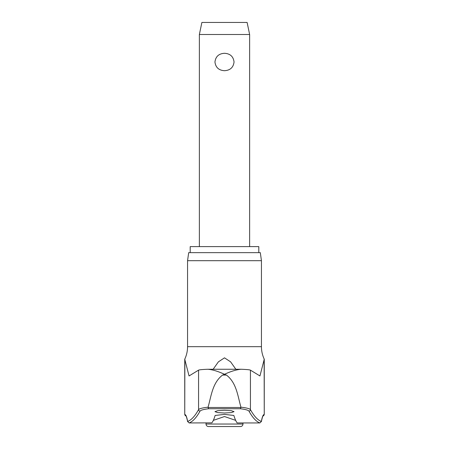 <?xml version="1.0" encoding="UTF-8"?>
<svg xmlns="http://www.w3.org/2000/svg" width="449" height="449" viewBox="0 0 449 449"><rect width="100%" height="100%" fill="white"/><g stroke="black" fill="none" stroke-linecap="round" stroke-linejoin="round"><path stroke-width="0.67" d="M263.035 415.976A1.51 1.504 -90 0 0 264.13 414.522A94.144 7.431 90 0 0 261.34 421.426L261.312 421.74C262.283 417.564 262.884 415.611 263.114 415.881M187.559 260.689L261.441 260.689L260.313 252.647L188.687 252.647L187.559 260.689L187.559 346.673L261.441 346.673C261.453 351.056 262.39 355.232 264.259 359.2L259.949 375.953L250.435 370.139L250.435 409.634A1229.637 97.091 -90 0 0 261.34 421.426L259.859 422.941M189.141 422.941L189.096 422.941A1231.141 97.209 -90 0 0 200.041 411.127C200.697 410.173 203.56 409.37 208.617 408.73L240.383 408.73L240.945 407.473L208.055 407.473L208.617 408.73M208.055 407.473L208.072 407.192C202.46 407.838 199.294 408.652 198.565 409.634A1229.637 97.091 90 0 1 187.66 421.426L187.688 421.74C186.717 417.564 186.116 415.611 185.886 415.881M185.965 415.976A1.51 1.504 -90 0 1 184.87 414.522A94.144 7.431 -90 0 1 187.66 421.426L189.096 422.941L211.844 422.863A1231.652 43.761 -90 0 0 215.133 415.46L224.5 414.393L233.867 415.46A1231.652 43.761 90 0 0 237.156 422.863L236.982 422.644M208.072 407.192C211.26 396.018 212.45 382.761 222.575 375.067L224.5 374.281C218.018 371.301 212.478 369.628 207.881 369.258L241.119 369.258C246.563 369.471 249.666 369.763 250.435 370.139M190.196 252.647L190.196 246.613L258.804 246.613L258.804 252.647M224.5 413.007L217.731 412.609L214.953 411.643L217.731 410.683L224.5 410.279L231.269 410.683L234.047 411.643L231.269 412.609L224.5 413.007M213.146 369.252L218.388 361.855L224.5 357.836L230.606 361.849L235.854 369.252M200.041 411.127A1.51 1.487 29 0 1 198.565 409.634L198.565 370.139L189.051 375.953L184.741 359.2L184.741 414.522L186.251 416.032M235.663 420.371L224.5 416.532L213.337 420.371M240.383 408.73C245.44 409.37 248.303 410.173 248.959 411.127A1.51 1.487 151 0 0 250.435 409.634C249.706 408.652 246.54 407.838 240.928 407.192L240.945 407.473M240.928 407.192C237.74 396.018 236.55 382.761 226.425 375.067L224.5 374.281C230.982 371.301 236.522 369.628 241.119 369.258M242.971 424.036A2.514 2.514 0 0 1 240.456 426.55L208.544 426.55A2.514 2.514 0 0 1 206.029 424.036L242.971 424.036L242.971 422.952M199.367 34.511L201.882 22.45L247.118 22.45L249.633 34.511L199.367 34.511L199.367 246.613M224.5 70.701C218.82 70.364 215.638 67.462 214.953 61.996C215.638 56.529 218.82 53.627 224.5 53.291C230.18 53.627 233.362 56.529 234.047 61.996C233.362 67.462 230.18 70.364 224.5 70.701M248.959 411.127A1231.141 97.209 90 0 0 259.904 422.941L237.061 422.952M198.565 370.139C199.334 369.763 202.437 369.471 207.881 369.258M222.575 375.067L226.425 375.067M184.87 359.2L184.741 414.522M264.259 359.2L264.259 414.522L264.13 359.2M261.441 260.689L261.441 346.673M187.559 346.673C187.547 351.056 186.61 355.232 184.741 359.2M206.029 422.952L206.029 424.036M249.633 34.511L249.633 246.613M264.259 414.522L262.749 416.032"/></g></svg>
